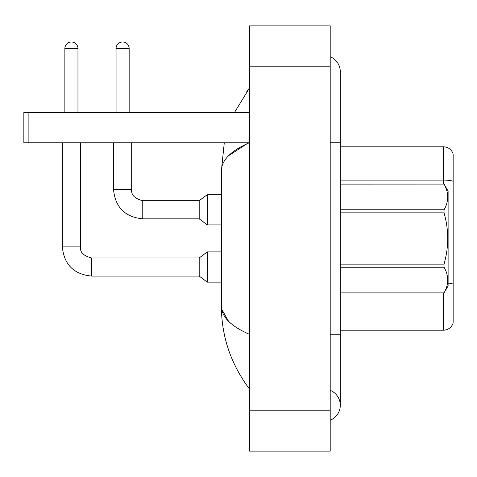 <?xml version="1.0" encoding="UTF-8"?>
<svg xmlns="http://www.w3.org/2000/svg" width="477" height="477" viewBox="0 0 477 477"><rect width="100%" height="100%" fill="white"/><g stroke="black" fill="none" stroke-linecap="round" stroke-linejoin="round"><path stroke-width="0.72" d="M453.15 154.053A10.077 10.077 0 0 0 443.473 146.797A10.077 10.077 0 0 1 453.15 154.053L453.15 322.947A10.077 10.077 0 0 1 443.473 330.203L340.28 330.203M453.15 181.367A10.077 1.747 180 0 0 443.473 180.103L443.473 146.797L340.28 146.797M330.203 334.741L340.28 334.741L340.28 71.717A16.123 16.123 0 0 0 330.203 56.769A16.123 16.123 0 0 1 340.28 71.717A16.123 16.123 0 0 0 330.203 56.769M330.203 420.231A16.123 16.123 0 0 0 330.203 390.335A16.123 16.123 0 0 1 330.203 420.231A16.123 16.123 0 0 0 340.28 405.283A16.123 16.123 0 0 1 330.203 420.231M249.584 142.641C230.928 150.732 221.525 160.123 221.37 170.796L224.285 142.766L221.37 170.796L221.37 306.204C221.561 336.762 230.969 364.41 249.584 389.16C230.969 364.41 221.566 336.756 221.37 306.204C221.525 316.883 230.928 326.268 249.584 334.359M249.584 451.135L330.203 451.135L330.203 25.865L249.584 25.865L249.584 451.135M249.584 25.865L330.203 25.865M249.584 108.339L249.584 133.608M249.584 342.701L249.584 368.655M234.475 112.53L249.584 87.84L234.475 112.53M221.37 170.796L221.602 168.023M228.537 155.752L247.032 143.744M228.549 321.259L221.602 308.977M64.866 112.53L64.866 48.541A6.553 6.553 0 0 1 71.413 41.988A6.553 6.553 0 0 1 77.966 48.541L77.966 112.53M62.344 142.766L62.344 246.865L80.488 246.865C79.874 252.238 83.57 255.934 91.572 257.95L199.195 257.95L199.195 276.088L91.572 276.088L91.572 257.968M199.195 257.95L207.262 251.904L207.262 282.134L221.37 282.134M80.488 246.865C79.874 252.238 83.57 255.934 91.572 257.95C83.57 255.934 79.874 252.238 80.488 246.865C79.874 252.238 83.57 255.934 91.572 257.95C83.57 255.934 79.874 252.238 80.488 246.865L80.488 142.766M116.06 112.53L116.06 48.541A6.553 6.553 0 0 1 122.607 41.988A6.553 6.553 0 0 1 129.16 48.541L129.16 112.53M113.538 142.766L113.538 189.625C115.291 207.358 125.034 217.095 142.766 218.848C125.034 217.095 115.291 207.358 113.538 189.625C115.291 207.358 125.034 217.095 142.766 218.848C125.034 217.095 115.291 207.358 113.538 189.625L131.682 189.625C131.068 194.998 134.764 198.694 142.766 200.71L199.195 200.71L199.195 218.848L142.766 218.848L142.766 200.728M199.195 200.71L207.262 194.664L207.262 224.894L221.37 224.894M28.888 142.766L23.85 142.766L23.85 112.53L28.888 112.53L28.888 142.766L249.286 142.766M249.549 112.53L28.888 112.53M340.28 184.08L444.039 184.08L448.112 191.134L448.112 285.866L444.039 292.89C448.917 284.375 448.917 275.825 444.039 267.239L340.28 267.239M444.039 184.08L340.28 184.11M340.28 209.761L444.039 209.761C448.917 201.246 448.917 192.696 444.039 184.11M444.039 209.761L444.039 212.849L340.28 212.849M340.28 264.151L444.039 264.151C448.917 247.008 448.917 229.908 444.039 212.849M444.039 264.151L444.039 267.239M340.28 292.89L444.039 292.89M443.473 184.08L443.473 180.103L340.28 180.103M453.15 284.155A10.077 1.747 180 0 0 448.112 283.094M443.473 330.203L443.473 292.92M330.203 142.259L340.28 142.259M249.584 410.822L330.203 410.822M249.584 66.178L330.203 66.178M64.866 48.541L77.966 48.541M131.682 142.766L131.682 189.625C131.068 194.998 134.764 198.694 142.766 200.71C134.764 198.694 131.068 194.998 131.682 189.625L131.664 189.625M116.06 48.541L129.16 48.541M340.28 334.741L340.28 405.283M249.584 87.84L246.853 91.512M62.344 246.865C64.097 264.598 73.84 274.335 91.572 276.088C73.84 274.335 64.097 264.598 62.344 246.865C64.097 264.598 73.84 274.335 91.572 276.088C73.84 274.335 64.097 264.598 62.344 246.865C64.097 264.598 73.84 274.335 91.572 276.088M199.195 276.088L207.262 282.134M207.262 251.904L221.37 251.904M199.195 218.848L207.262 224.894M131.682 189.625C131.068 194.998 134.764 198.694 142.766 200.71M207.262 194.664L221.37 194.664M340.28 292.92L444.039 292.92"/></g></svg>
